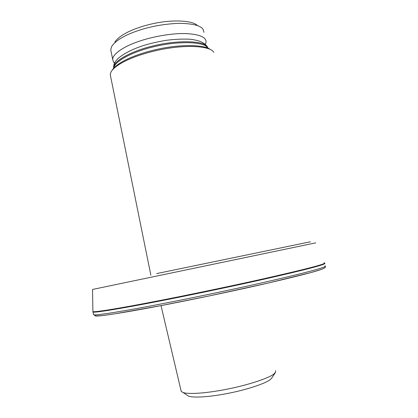 <?xml version="1.0" encoding="UTF-8"?>
<svg xmlns="http://www.w3.org/2000/svg" width="418" height="418" viewBox="0 0 418 418"><rect width="100%" height="100%" fill="white"/><g stroke="black" fill="none" stroke-linecap="round" stroke-linejoin="round"><path stroke-width="0.63" d="M275.582 370.641L275.572 372.25L273.863 374.026C269.563 377.788 249.29 384.779 227.894 389.012C208.159 392.977 190.002 394.571 183.115 392.565L181.208 391.363L181.01 390.522M275.31 372.647L271.867 377.888L270.294 379.549C266.334 383.05 248.135 389.404 228.996 393.181C211.336 396.729 195.007 398.098 188.664 396.212L186.836 395.01M110.571 76.243L110.258 74.681L111.026 71.839C116.345 63.222 137.553 54.089 162.545 49.261C189.735 44.099 211.236 46.638 213.708 52.349M210.17 49.439C205.039 44.94 182.206 43.88 158.432 49.068C136.472 53.776 117.756 61.979 112.379 69.869M197.484 25.644C193.753 21.02 175.147 19.087 154.639 23.314C135.698 27.191 119.611 34.553 114.908 42.087M111.073 51.451L110.744 49.857L111.648 46.523C115.394 40.865 123.524 35.796 136.022 31.329C149.116 26.674 163.313 24.014 178.611 23.34C192.437 23.46 200.593 25.472 203.075 29.375L204 32.338M205.442 44.397L206.074 41.999C206.137 37.04 199.24 34.229 185.378 33.565C171.108 33.184 151.154 36.941 138.149 41.612C123.88 46.419 112.144 54.251 112.729 59.612L113.633 62.219L114.506 63.191M113.816 67.972C114.61 60.871 134.016 51.184 154.519 46.591C177.211 41.042 201.878 41.732 206.591 46.628L208.096 48.279M113.628 68.186L113.602 67.47C113.691 60.443 133.081 50.479 153.693 45.792C176.485 40.112 201.659 40.75 206.398 45.729L208.352 48.394M310.402 241.787L156.666 273.586M95.184 315.757C94.975 317.257 123.822 312.789 160.752 305.657C188.873 300.281 229.247 291.916 262.232 284.423C295.495 276.763 315.25 271.737 321.494 269.344L322.44 268.983M324.974 265.853C326.118 266.041 325.335 266.616 322.623 267.577C316.353 269.923 296.357 274.96 262.64 282.688C229.189 290.249 188.215 298.745 159.713 304.22C123.226 311.3 94.337 315.904 93.554 314.702L93.496 314.399M92.958 311.776L93.031 312.016C93.784 313.066 122.636 308.312 159.096 301.174C187.577 295.646 228.531 287.15 261.987 279.652C295.709 272.003 315.715 267.065 322.012 264.829C324.54 263.972 325.403 263.455 324.608 263.272M324.06 262.828C325.476 262.917 324.749 263.444 321.881 264.406C315.58 266.621 295.573 271.548 261.861 279.182C228.421 286.664 187.483 295.16 159.018 300.694C121.889 307.972 92.88 312.753 92.911 311.546L93.554 314.702L95.968 315.872C99.834 315.945 103.455 315.543 115.718 313.688L160.658 305.668L209.099 295.954L267.431 283.232L309.999 272.802C325.376 268.497 325.69 267.766 325.308 266.381M92.911 311.546L92.524 289.455L315.762 242.842M188.664 396.212L183.115 392.565M161.014 305.6L181.208 391.363M110.258 74.681L150.861 275.216M110.744 49.857L112.729 59.612M113.633 62.219L114.663 62.872M113.602 67.47C113.56 65.464 114.213 63.437 115.561 61.373C120.41 54.653 133.791 48.41 145.621 44.878C151.765 43.117 158.647 41.596 166.27 40.311C175.429 39.172 183.606 38.832 190.812 39.292C200.013 40.635 203.78 42.385 207.312 46.586M113.597 67.732L113.68 68.129"/></g></svg>

